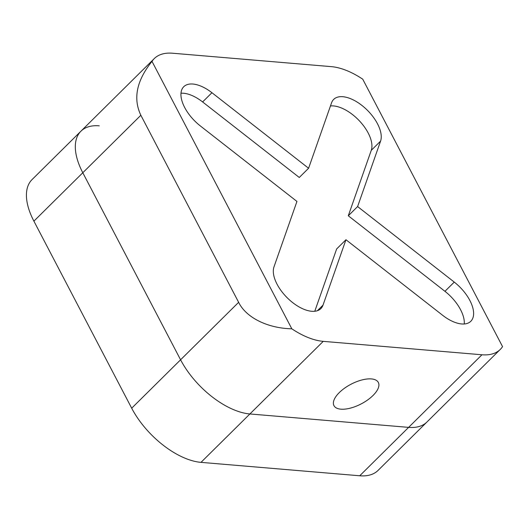 <?xml version="1.0" encoding="UTF-8"?>
<svg xmlns="http://www.w3.org/2000/svg" width="529" height="529" viewBox="0 0 529 529"><rect width="100%" height="100%" fill="white"/><g stroke="black" fill="none" stroke-linecap="round" stroke-linejoin="round"><path stroke-width="0.79" d="M340.868 409.175A25.035 11.076 152.4 0 0 367.681 399.937A25.035 11.076 152.4 0 0 378.334 382.447A25.035 11.076 152.4 0 0 371.424 378.923A25.035 11.076 152.4 0 0 344.61 388.154A25.035 11.076 152.4 0 0 333.958 405.644A25.035 11.076 152.4 0 0 340.868 409.175M342.852 96.714A31.793 16.293 45.3 0 0 333.693 99.386A31.793 16.293 45.3 0 0 331.557 102.831L308.592 168.255L211.937 92.72A31.793 16.293 45.3 0 0 192.906 84.038A31.793 16.293 45.3 0 0 183.748 86.716A31.793 16.293 45.3 0 0 200.293 125.895L296.948 201.437L273.989 266.861A31.793 16.293 45.3 0 0 289.727 300.141A31.793 16.293 45.3 0 0 320.858 308.605A31.793 16.293 45.3 0 0 323.001 305.16L345.959 239.736L442.614 315.271A31.793 16.293 45.3 0 0 470.81 321.282A31.793 16.293 45.3 0 0 454.259 282.096L357.604 206.561L380.569 141.137A31.793 16.293 45.3 0 0 370.816 113.986A31.793 16.293 45.3 0 0 342.852 96.714M464.264 323.979A31.793 16.293 45.3 0 0 444.949 291.314L348.294 215.779L371.252 150.355A31.793 16.293 45.3 0 0 361.505 123.211A31.793 16.293 45.3 0 0 333.534 105.932A31.793 16.293 45.3 0 0 330.46 105.945M308.592 168.255L299.282 177.479L202.62 101.945A31.793 16.293 45.3 0 0 183.589 93.256A31.793 16.293 45.3 0 0 180.978 93.236M99.26 125.829A63.592 32.586 45.3 0 0 80.944 131.179L154.283 58.574A63.592 32.586 45.3 0 1 172.599 53.224L331.326 66.641A63.592 32.586 45.3 0 1 362.735 79.185L502.55 346.621A63.592 32.586 45.3 0 1 500.275 349.418A63.592 32.586 45.3 0 1 481.959 354.774L323.232 341.357L249.893 413.962A63.592 32.586 -134.7 0 1 180.581 359.793L82.795 172.745A63.592 32.586 -134.7 0 1 80.944 131.179A63.592 32.586 45.3 0 0 82.795 172.745L33.902 221.148L131.688 408.196L180.581 359.793L82.795 172.745L140.853 115.262L238.639 302.317C246.011 317.559 267.548 328.291 291.816 328.807A63.592 32.586 45.3 0 0 323.232 341.357M154.283 58.574A63.592 32.586 45.3 0 0 152.002 61.371L291.816 328.807M481.959 354.774L408.619 427.372A63.592 32.586 45.3 0 0 426.936 422.023A63.592 32.586 -134.7 0 1 408.619 427.372L249.893 413.962L201 462.359L359.727 475.776L408.619 427.372L249.893 413.962A63.592 32.586 45.3 0 1 180.581 359.793L238.639 302.317M348.294 215.779L357.604 206.561M314.775 311.27L336.649 248.954L345.959 239.736M152.002 61.371C136.621 80.54 132.905 98.506 140.853 115.262M500.275 349.418L378.043 470.426A63.592 32.586 -134.7 0 1 359.727 475.776M33.902 221.148A63.592 32.586 -134.7 0 1 32.051 179.582L80.944 131.179M201 462.359A63.592 32.586 -134.7 0 1 131.688 408.196M202.62 101.945L211.937 92.72M371.252 150.355L380.569 141.137M444.949 291.314L454.259 282.096M317.393 310.708L323.001 305.16"/></g></svg>
